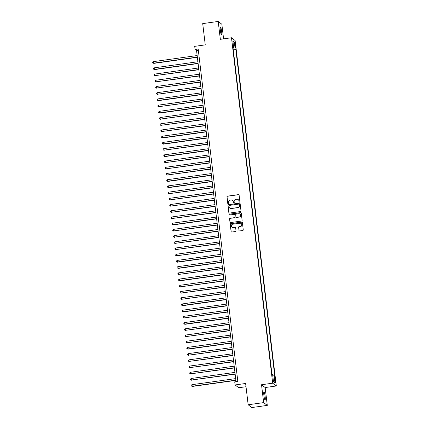 <?xml version="1.0" encoding="UTF-8"?>
<svg xmlns="http://www.w3.org/2000/svg" width="429" height="429" viewBox="0 0 429 429"><rect width="100%" height="100%" fill="white"/><g stroke="black" fill="none" stroke-linecap="round" stroke-linejoin="round"><path stroke-width="0.64" d="M239.516 202.118A0.434 0.424 -52.5 0 0 239.891 201.63L239.119 195.152A0.622 0.606 -52.5 0 0 238.438 194.627L227.488 196.15A0.622 0.606 -52.5 0 0 226.952 196.847L227.729 203.325A0.434 0.424 -52.5 0 0 228.201 203.695A0.434 0.424 -52.5 0 0 228.577 203.207L228.48 202.37A1.984 1.947 -52.5 0 1 230.191 200.145L231.102 200.021A1.984 1.947 -52.5 0 1 233.285 201.7L233.381 202.536A0.434 0.424 -52.5 0 0 233.859 202.906A0.434 0.424 -52.5 0 0 234.234 202.418L234.137 201.582A1.984 1.947 -52.5 0 1 235.848 199.356L236.76 199.233A1.984 1.947 -52.5 0 1 238.942 200.911L239.039 201.753A0.434 0.424 -52.5 0 0 239.516 202.118M265.138 396.407A4.043 0.563 82.1 0 0 263.953 391.918A4.043 0.563 82.1 0 0 263.883 395.441A4.043 0.563 82.1 0 0 265.068 399.925A4.043 0.563 82.1 0 0 265.138 396.407M221.616 31.403A4.043 0.563 82.1 0 0 220.431 26.92A4.043 0.563 82.1 0 0 220.356 30.438A4.043 0.563 82.1 0 0 221.546 34.926A4.043 0.563 82.1 0 0 221.616 31.403M275.477 380.823A2.022 0.279 82.1 0 0 274.882 378.576A2.022 0.279 82.1 0 0 274.85 380.341A2.022 0.279 82.1 0 0 275.439 382.582A2.022 0.279 82.1 0 0 275.477 380.823M238.964 230.416A0.622 0.606 -52.5 0 0 239.645 230.941L242.717 230.518A0.622 0.606 -52.5 0 0 243.254 229.821L242.396 222.624A0.622 0.606 -52.5 0 0 241.715 222.099L230.764 223.622A0.622 0.606 -52.5 0 0 230.228 224.319L231.086 231.515A0.622 0.606 -52.5 0 0 231.767 232.041L235.478 231.526A0.622 0.606 -52.5 0 0 236.014 230.829L235.65 227.751A0.622 0.606 -52.5 0 0 234.969 227.225L233.129 227.483A1.657 1.625 -52.5 0 1 231.354 225.434A1.657 1.625 -52.5 0 1 232.738 224.217L239.945 223.214A1.657 1.625 -52.5 0 1 241.72 225.257A1.657 1.625 -52.5 0 1 240.337 226.48L239.135 226.646A0.622 0.606 -52.5 0 0 238.599 227.338L239.066 230.496A0.622 0.606 -52.5 0 0 239.248 230.861M223.584 38.862L221.841 24.239L218.205 21.45L202.713 23.606L205.255 44.884L194.718 46.348L195.088 49.458L198.187 49.024L237.822 381.408L234.722 381.842L235.092 384.947L238.728 387.736L246.015 386.722M263.658 402.606L267.288 405.394L265.16 387.532L261.529 384.743L263.658 402.606L248.166 404.761L245.629 383.483L235.092 384.947M261.529 384.743L272.683 383.188L231.494 37.757L235.124 40.551L276.314 385.982L272.683 383.188M218.205 21.45L220.34 39.312L231.494 37.757M240.454 211.551A0.622 0.606 -52.5 0 0 240.991 210.859L240.133 203.662A0.622 0.606 -52.5 0 0 239.452 203.137L228.507 204.66A0.622 0.606 -52.5 0 0 227.971 205.352L228.829 212.548A0.622 0.606 -52.5 0 0 229.51 213.074L240.454 211.551M241.264 213.143L242.122 220.34A0.622 0.606 -52.5 0 1 241.586 221.032L230.641 222.554A0.622 0.606 -52.5 0 1 229.96 222.034L229.59 218.951A0.622 0.606 -52.5 0 1 230.126 218.259L234.566 217.642A0.622 0.606 -52.5 0 0 235.103 216.945L234.856 214.902A0.622 0.606 -52.5 0 0 234.175 214.377L229.553 215.02A0.434 0.424 -52.5 0 1 229.091 214.484A0.434 0.424 -52.5 0 1 229.451 214.168L240.583 212.618A0.622 0.606 -52.5 0 1 241.264 213.143M267.288 405.394L251.796 407.55L248.166 404.761M234.77 44.171L234.931 45.538A1.957 0.273 82.1 0 0 235.51 47.716A1.957 0.273 82.1 0 0 235.542 46.01L235.382 44.643A1.957 0.273 82.1 0 0 234.802 42.466A1.957 0.273 82.1 0 0 234.77 44.171M272.78 375.858L274.131 375.842L274.817 376.367L235.853 49.576L235.167 49.045L233.188 49.078M274.131 375.842L274.946 382.673L273.455 381.526L272.64 374.694L271.954 374.163L232.985 47.372L233.671 47.903L232.856 41.066L234.352 42.214L235.167 49.045M265.16 387.532L276.314 385.982M195.088 49.458L196.562 50.59L236.041 381.654M198.343 50.338L196.562 50.59M233.29 49.93L235.853 49.576M233.07 48.086L233.671 47.903M233.135 43.404L234.352 42.214M274.946 382.673L273.455 381.52M239.253 202.07A0.434 0.424 -52.5 0 1 239.141 201.828L239.039 200.987A1.984 1.947 -52.5 0 0 238.251 199.646M232.593 200.434A1.984 1.947 -52.5 0 1 233.381 201.775L233.483 202.611A0.434 0.424 -52.5 0 0 233.596 202.858M238.937 194.787A0.622 0.606 -52.5 0 0 238.535 194.702L227.59 196.225A0.622 0.606 -52.5 0 0 227.054 196.922L227.826 203.4A0.434 0.424 -52.5 0 0 227.938 203.646M239.95 203.292A0.622 0.606 -52.5 0 0 239.548 203.212L228.603 204.735A0.622 0.606 -52.5 0 0 228.067 205.427L228.925 212.623A0.622 0.606 -52.5 0 0 229.107 212.993M239.361 204.451A0.434 0.424 -52.5 0 0 238.883 204.081L229.274 205.421A0.434 0.424 -52.5 0 0 228.898 205.904L229.006 206.789A1.984 1.947 -52.5 0 0 231.183 208.473L237.752 207.556A1.984 1.947 -52.5 0 0 239.468 205.335L239.462 204.526A0.434 0.424 -52.5 0 0 239.248 204.204M229.794 208.129A1.984 1.947 -52.5 0 0 231.285 208.548L231.183 208.473M239.462 204.526L239.564 205.411A1.984 1.947 -52.5 0 1 237.854 207.631L231.285 208.548M234.674 214.538A0.622 0.606 -52.5 0 1 234.958 214.977L235.199 217.02A0.622 0.606 -52.5 0 1 234.663 217.718L230.223 218.334A0.622 0.606 -52.5 0 0 229.687 219.026L230.057 222.109A0.622 0.606 -52.5 0 0 230.239 222.474M241.082 212.779A0.622 0.606 -52.5 0 0 240.68 212.693L229.553 214.243A0.434 0.424 -52.5 0 0 229.29 214.972M239.173 216.999A1.657 1.625 -52.5 0 0 239.988 214.05A1.657 1.625 -52.5 0 0 238.787 213.739L236.245 214.087A0.622 0.606 -52.5 0 0 235.709 214.784L235.955 216.827A0.622 0.606 -52.5 0 0 236.636 217.353L239.269 217.074A1.657 1.625 -52.5 0 0 240.036 214.092M236.234 217.267A0.622 0.606 -52.5 0 0 236.733 217.428L236.636 217.353M239.269 217.074L236.733 217.428M241.2 223.568A1.657 1.625 -52.5 0 1 240.433 226.555L239.232 226.721A0.622 0.606 -52.5 0 0 238.696 227.413L239.066 230.496M231.971 227.198A1.657 1.625 -52.5 0 0 233.226 227.558L233.129 227.483M235.462 227.381A0.622 0.606 -52.5 0 0 235.065 227.3L233.226 227.558M242.213 222.26A0.622 0.606 -52.5 0 0 241.811 222.174L230.866 223.702A0.622 0.606 -52.5 0 0 230.33 224.394L231.188 231.59A0.622 0.606 -52.5 0 0 231.37 231.955M197.152 55.545L153.362 61.637L153.791 63.379L197.361 57.314M153.791 63.379L152.762 62.891L153.55 63.192L197.34 57.1M152.762 62.891L152.686 62.269L153.362 61.637M197.892 61.755L154.102 67.852L154.537 69.595L198.107 63.53M154.537 69.595L153.502 69.107L154.29 69.401L198.08 63.31M153.502 69.107L153.426 68.484L154.102 67.852M198.632 67.97L154.842 74.061L155.03 75.617L198.847 69.745M155.277 75.804L154.242 75.316L155.03 75.617L198.82 69.525M154.242 75.316L154.167 74.7L154.842 74.061M199.378 74.185L155.588 80.277L155.77 81.826L199.587 75.954M156.017 82.019L154.982 81.531L155.77 81.826L199.56 75.735M154.982 81.531L154.912 80.909L155.588 80.277M200.118 80.395L156.328 86.486L156.51 88.042L200.327 82.17M156.757 88.229L155.722 87.747L156.51 88.042L200.3 81.95M155.722 87.747L155.652 87.125L156.328 86.486M200.858 86.61L157.068 92.702L157.25 94.257L201.067 88.379M157.497 94.444L156.467 93.956L157.25 94.257L201.04 88.16M156.467 93.956L156.392 93.334L157.068 92.702M201.598 92.82L157.808 98.917L158.237 100.654L201.807 94.595M158.237 100.654L157.207 100.172L157.995 100.466L201.78 94.375M157.207 100.172L157.132 99.549L157.808 98.917M202.338 99.035L158.548 105.126L158.735 106.682L202.552 100.804M158.982 106.869L157.947 106.381L158.735 106.682L202.526 100.584M157.947 106.381L157.872 105.759L158.548 105.126M203.078 105.244L159.288 111.342L159.722 113.079L203.292 107.019M159.722 113.079L158.687 112.596L159.475 112.891L203.266 106.8M158.687 112.596L158.612 111.974L159.288 111.342M203.818 111.46L160.033 117.551L160.215 119.106L204.032 113.229M160.462 119.294L159.427 118.806L160.215 119.106L204.006 113.015M159.427 118.806L159.352 118.19L160.033 117.551M204.563 117.675L160.773 123.767L160.955 125.316L204.772 119.444M161.202 125.509L160.167 125.021L160.955 125.316L204.746 119.224M160.167 125.021L160.097 124.399L160.773 123.767M205.303 123.884L161.513 129.976L161.695 131.531L205.512 125.659M161.942 131.719L160.913 131.236L161.695 131.531L205.486 125.44M160.913 131.236L160.837 130.614L161.513 129.976M206.043 130.1L162.253 136.191L162.682 137.934L206.252 131.869M162.682 137.934L161.653 137.446L162.441 137.747L206.226 131.649M161.653 137.446L161.577 136.824L162.253 136.191M206.783 136.309L162.993 142.401L163.422 144.144L206.993 138.084M163.422 144.144L162.393 143.661L163.181 143.956L206.971 137.865M162.393 143.661L162.318 143.039L162.993 142.401M207.523 142.525L163.733 148.616L163.921 150.171L207.738 144.294M164.168 150.359L163.133 149.871L163.921 150.171L207.711 144.074M163.133 149.871L163.058 149.249L163.733 148.616M208.263 148.734L164.473 154.831L164.908 156.569L208.478 150.509M164.908 156.569L163.873 156.086L164.661 156.381L208.451 150.289M163.873 156.086L163.798 155.464L164.473 154.831M209.003 154.949L165.219 161.041L165.401 162.596L209.218 156.719M165.648 162.784L164.613 162.296L165.401 162.596L209.191 156.505M164.613 162.296L164.538 161.674L165.219 161.041M209.749 161.159L165.959 167.256L166.141 168.806L209.958 162.934M166.388 168.994L165.353 168.511L166.141 168.806L209.931 162.714M165.353 168.511L165.283 167.889L165.959 167.256M210.489 167.374L166.699 173.466L166.881 175.021L210.698 169.144M167.128 175.209L166.098 174.721L166.881 175.021L210.671 168.929M166.098 174.721L166.023 174.104L166.699 173.466M211.229 173.589L167.439 179.681L167.868 181.424L211.438 175.359M167.868 181.424L166.838 180.936L167.626 181.231L211.411 175.139M166.838 180.936L166.763 180.314L167.439 179.681M211.969 179.799L168.179 185.891L168.608 187.634L212.178 181.574M168.608 187.634L167.578 187.151L168.366 187.446L212.157 181.354M167.578 187.151L167.503 186.529L168.179 185.891M212.709 186.014L168.919 192.106L169.106 193.661L212.923 187.784M169.353 193.849L168.318 193.361L169.106 193.661L212.897 187.564M168.318 193.361L168.243 192.739L168.919 192.106M213.449 192.224L169.659 198.316L169.846 199.871L213.663 193.999M170.093 200.059L169.058 199.576L169.846 199.871L213.637 193.779M169.058 199.576L168.983 198.954L169.659 198.316M214.189 198.439L170.404 204.531L170.586 206.086L214.403 200.209M170.833 206.274L169.798 205.786L170.586 206.086L214.377 199.989M169.798 205.786L169.728 205.164L170.404 204.531M214.934 204.649L171.144 210.746L171.327 212.296L215.143 206.424M171.573 212.484L170.538 212.001L171.327 212.296L215.117 206.204M170.538 212.001L170.469 211.379L171.144 210.746M215.674 210.864L171.884 216.956L172.067 218.511L215.884 212.634M172.313 218.699L171.284 218.211L172.067 218.511L215.857 212.419M171.284 218.211L171.209 217.589L171.884 216.956M216.414 217.074L172.624 223.171L173.053 224.909L216.624 218.849M173.053 224.909L172.024 224.426L172.812 224.721L216.597 218.629M172.024 224.426L171.949 223.804L172.624 223.171M217.154 223.289L173.364 229.381L173.552 230.936L217.369 225.064M173.799 231.124L172.764 230.636L173.552 230.936L217.342 224.844M172.764 230.636L172.689 230.019L173.364 229.381M217.894 229.504L174.104 235.596L174.292 237.146L218.109 231.274M174.539 237.339L173.504 236.851L174.292 237.146L218.082 231.054M173.504 236.851L173.429 236.229L174.104 235.596M218.634 235.714L174.85 241.806L175.032 243.361L218.849 237.489M175.279 243.549L174.244 243.066L175.032 243.361L218.822 237.269M174.244 243.066L174.169 242.444L174.85 241.806M219.38 241.929L175.59 248.021L175.772 249.576L219.589 243.699M176.019 249.764L174.984 249.276L175.772 249.576L219.562 243.479M174.984 249.276L174.914 248.654L175.59 248.021M220.12 248.139L176.33 254.231L176.512 255.786L220.329 249.914M176.759 255.974L175.729 255.491L176.512 255.786L220.302 249.694M175.729 255.491L175.654 254.869L176.33 254.231M220.86 254.354L177.07 260.446L177.499 262.189L221.069 256.124M177.499 262.189L176.469 261.701L177.257 262.001L221.042 255.904M176.469 261.701L176.394 261.079L177.07 260.446M221.6 260.564L177.81 266.661L178.239 268.398L221.809 262.339M178.239 268.398L177.209 267.916L177.997 268.211L221.788 262.119M177.209 267.916L177.134 267.294L177.81 266.661M222.34 266.779L178.55 272.871L178.737 274.426L222.554 268.549M178.984 274.614L177.949 274.126L178.737 274.426L222.528 268.334M177.949 274.126L177.874 273.509L178.55 272.871M223.08 272.989L179.29 279.086L179.724 280.829L223.294 274.764M179.724 280.829L178.689 280.341L179.478 280.636L223.268 274.544M178.689 280.341L178.614 279.719L179.29 279.086M223.82 279.204L180.035 285.296L180.218 286.851L224.035 280.979M180.464 287.039L179.429 286.551L180.218 286.851L224.008 280.759M179.429 286.551L179.354 285.934L180.035 285.296M224.565 285.419L180.775 291.511L180.958 293.061L224.775 287.189M181.204 293.254L180.169 292.766L180.958 293.061L224.748 286.969M180.169 292.766L180.1 292.144L180.775 291.511M225.305 291.629L181.515 297.721L181.698 299.276L225.515 293.404M181.944 299.463L180.915 298.981L181.698 299.276L225.488 293.184M180.915 298.981L180.84 298.359L181.515 297.721M226.045 297.844L182.255 303.936L182.684 305.679L226.255 299.614M182.684 305.679L181.655 305.191L182.443 305.491L226.228 299.394M181.655 305.191L181.58 304.569L182.255 303.936M226.785 304.054L182.995 310.151L183.424 311.888L226.995 305.829M183.424 311.888L182.395 311.406L183.183 311.701L226.973 305.609M182.395 311.406L182.32 310.784L182.995 310.151M227.526 310.269L183.735 316.361L183.923 317.916L227.74 312.039M184.17 318.104L183.135 317.616L183.923 317.916L227.713 311.819M183.135 317.616L183.06 316.993L183.735 316.361M228.266 316.479L184.475 322.576L184.91 324.313L228.48 318.254M184.91 324.313L183.875 323.831L184.663 324.126L228.453 318.034M183.875 323.831L183.8 323.209L184.475 322.576M229.006 322.694L185.221 328.786L185.403 330.341L229.22 324.463M185.65 330.528L184.615 330.04L185.403 330.341L229.193 324.249M184.615 330.04L184.545 329.424L185.221 328.786M229.751 328.909L185.961 335.001L186.143 336.55L229.96 330.679M186.39 336.744L185.355 336.256L186.143 336.55L229.933 330.459M185.355 336.256L185.285 335.634L185.961 335.001M230.491 335.119L186.701 341.211L186.883 342.766L230.7 336.894M187.13 342.953L186.1 342.471L186.883 342.766L230.673 336.674M186.1 342.471L186.025 341.849L186.701 341.211M231.231 341.334L187.441 347.426L187.87 349.168L231.44 343.103M187.87 349.168L186.84 348.68L187.629 348.981L231.413 342.884M186.84 348.68L186.765 348.058L187.441 347.426M231.971 347.544L188.181 353.635L188.369 355.191L232.186 349.319M188.615 355.378L187.58 354.896L188.369 355.191L232.159 349.099M187.58 354.896L187.505 354.274L188.181 353.635M232.711 353.759L188.921 359.851L189.109 361.406L232.926 355.528M189.355 361.593L188.32 361.105L189.109 361.406L232.899 355.309M188.32 361.105L188.245 360.483L188.921 359.851M233.451 359.969L189.666 366.066L189.849 367.615L233.666 361.744M190.095 367.803L189.06 367.321L189.849 367.615L233.639 361.524M189.06 367.321L188.985 366.698L189.666 366.066M234.196 366.184L190.406 372.275L190.589 373.831L234.406 367.953M190.835 374.018L189.8 373.53L190.589 373.831L234.379 367.739M189.8 373.53L189.731 372.908L190.406 372.275M234.936 372.393L191.146 378.491L191.329 380.04L235.146 374.168M191.575 380.228L190.546 379.745L191.329 380.04L235.119 373.949M190.546 379.745L190.471 379.123L191.146 378.491M235.677 378.609L191.886 384.7L192.315 386.443L235.886 380.378M192.315 386.443L191.286 385.955L192.074 386.256L235.859 380.164M191.286 385.955L191.211 385.339L191.886 384.7M234.835 44.718L235.382 44.643M235.012 46.08L235.542 46.01"/></g></svg>

